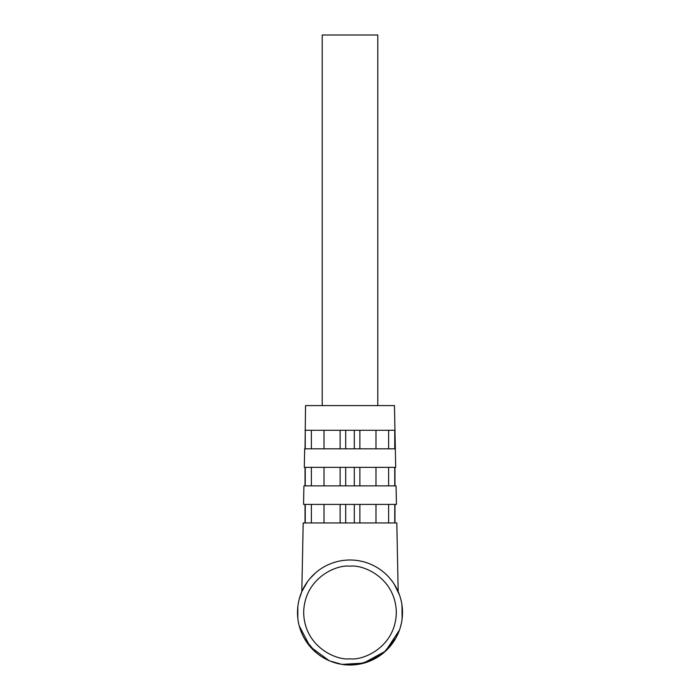 <?xml version="1.0" encoding="UTF-8"?>
<svg xmlns="http://www.w3.org/2000/svg" width="700" height="700" viewBox="0 0 700 700"><rect width="100%" height="100%" fill="white"/><g stroke="black" fill="none" stroke-linecap="round" stroke-linejoin="round"><path stroke-width="1.05" d="M350 665A52.5 52.5 0 0 1 297.5 612.5A52.5 52.5 0 0 1 350 560A52.5 52.5 0 0 1 402.5 612.5A52.5 52.5 0 0 1 350 665A52.5 52.5 0 0 0 402.5 612.5A52.5 52.5 0 0 0 350 560M401.354 623.394L400.199 627.865M377.79 405.589L377.79 35L322.21 35L322.21 405.589M311.386 430.29L311.386 448.823L305.034 448.823L305.533 405.589L394.467 405.589L394.966 430.29L354.296 430.29L354.296 448.823L388.614 448.823L388.614 430.29M354.296 448.823L345.704 448.823L345.704 430.29L354.296 430.29M305.034 448.823L395.334 448.823L395.701 467.355L394.966 467.355L394.966 485.879L396.069 485.879L396.436 504.411L394.966 504.411L394.966 522.944L396.812 522.944L398.178 591.64L394.45 584.561M304.666 448.823L304.299 467.355L395.701 467.355M359.879 467.355L359.879 485.879L394.756 485.879L394.756 467.355L305.034 467.355L305.034 485.879L303.931 485.879L396.069 485.879M303.931 485.879L303.564 504.411L396.436 504.411M359.879 504.411L359.879 522.944L394.756 522.944L394.756 504.411L305.034 504.411L305.034 522.944L303.188 522.944L396.812 522.944M303.188 522.944L301.822 591.64L307.519 581.656M309.846 578.681L315.35 573.064M329.919 563.99L330.409 563.789M390.145 578.673L392.149 581.201M394.231 584.22L399.481 594.956M400.199 597.135L400.995 600.031M401.389 601.746L401.651 603.094M399.481 630.044L385.595 651.096L363.151 663.329L385.595 651.096L399.324 630.472L397.609 634.629L399.324 630.472M345.581 430.29L305.034 430.29M375.979 430.29L375.979 448.823M359.879 430.29L359.879 448.823M345.704 448.823L340.121 448.823L340.121 430.29M311.386 448.823L324.021 448.823L324.021 430.29M394.756 448.823L394.756 430.29M395.334 448.823L394.966 430.29M305.034 467.355L304.299 467.355M311.386 467.355L311.386 485.879L324.021 485.879L324.021 467.355M359.879 485.879L340.121 485.879L340.121 467.355M375.979 485.879L375.979 467.355M311.386 485.879L305.034 485.879M305.034 504.411L303.564 504.411M311.386 504.411L311.386 522.944L324.021 522.944L324.021 504.411M359.879 522.944L340.121 522.944L340.121 504.411M375.979 522.944L375.979 504.411M311.386 522.944L305.034 522.944M305.69 584.343L302.05 591.115M398.178 591.64L394.398 584.483M401.608 602.884L401.809 604.004M402.439 615.099L401.844 604.222M401.879 604.441L401.73 603.558M401.774 621.206L401.905 620.366L401.774 621.206M401.861 620.681L402.447 614.871M402.01 619.631L402.229 617.872M401.984 605.176L401.896 604.538M401.914 620.296L401.73 621.46M401.852 620.707L402.132 618.686M402.176 606.664L402.229 607.189M401.975 605.08L402.316 616.875M401.896 604.572L402.08 605.867M402.115 618.826L401.966 605.001M401.94 604.826L402.001 605.29M402.5 612.99L401.984 605.15M402.483 613.751L402.474 614.241L402.483 613.751M401.8 621.031L401.555 622.405M401.949 604.887L402.027 605.447M402.203 606.9L402.377 608.921M401.774 603.794L402.054 605.692M392.131 581.184L390.276 578.821M350 658.822C336.446 660.686 304.308 646.782 303.678 612.5C304.308 578.218 336.446 564.314 350 566.178C363.554 564.314 395.692 578.218 396.322 612.5C395.692 646.782 363.554 660.686 350 658.822M305.244 430.29L305.244 448.823M388.614 485.879L388.614 467.355M305.244 467.355L305.244 485.879M345.704 485.879L345.704 467.355M354.296 467.355L354.296 485.879M388.614 522.944L388.614 504.411M305.244 504.411L305.244 522.944M345.704 522.944L345.704 504.411M354.296 504.411L354.296 522.944M395.771 586.793L394.354 584.404L395.771 586.793M350.402 560L349.703 560M313.889 574.394L310.118 578.358M306.985 582.4L306.101 583.712M305.366 584.85L304.666 586.031M297.824 606.681L297.824 618.319M299.233 625.87L310.196 646.73L329.192 660.704M342.002 664.387L357.849 664.414L372.986 659.697L386.024 650.694L395.771 638.207L383.696 652.759L364.105 663.066L342.002 664.387L330.085 661.071M315.945 652.461L304.666 638.969M299.233 599.13L301.822 591.64M302.19 590.809L305.506 584.622M305.856 584.08L307.405 581.814M309.916 578.594L314.554 573.773"/></g></svg>
